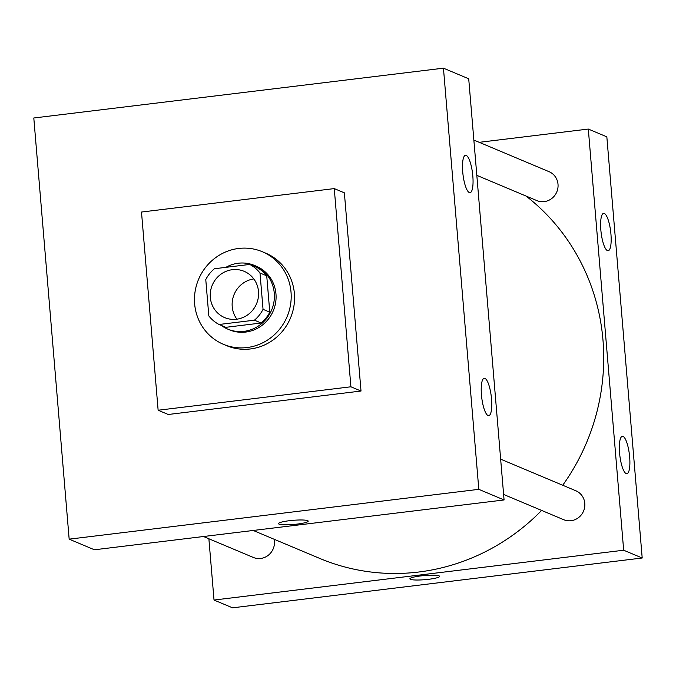 <?xml version="1.0" encoding="UTF-8"?>
<svg xmlns="http://www.w3.org/2000/svg" width="676" height="676" viewBox="0 0 676 676"><rect width="100%" height="100%" fill="white"/><g stroke="black" fill="none" stroke-linecap="round" stroke-linejoin="round"><path stroke-width="1.01" d="M236.904 319.182A25.105 24.023 112.8 0 1 234.166 294.356A25.105 24.023 112.8 0 1 253.813 278.943M232.333 269.69A25.105 24.023 112.8 0 1 244.137 271.313A25.105 24.023 112.8 0 1 256.55 303.769A25.105 24.023 112.8 0 1 224.685 317.61A25.105 24.023 112.8 0 1 210.549 291.17A25.105 24.023 112.8 0 1 232.333 269.69M205.774 279.585L208.825 315.929A33.715 32.262 112.8 0 0 219.075 324.48L254.43 320.187A33.715 32.262 112.8 0 0 263.048 309.338L259.99 272.994A33.715 32.262 112.8 0 0 249.748 264.443L214.393 268.744A33.715 32.262 112.8 0 0 205.774 279.585M263.048 309.338L269.783 312.168L266.733 275.825L259.99 272.994M266.733 275.825A33.715 32.262 112.8 0 0 256.483 267.274L249.748 264.443M269.783 312.168A33.715 32.262 112.8 0 1 261.164 323.018L254.43 320.187M219.075 324.48L225.809 327.319L261.164 323.018M221.196 325.376A34.527 33.031 -67.2 0 0 227.77 329.119A34.527 33.031 -67.2 0 0 274.279 293.266A34.527 33.031 -67.2 0 0 254.522 265.465A34.527 33.031 -67.2 0 0 225.86 267.35M254.522 265.465L256.204 266.175A34.527 33.031 112.8 0 1 275.969 293.975A34.527 33.031 112.8 0 1 229.46 329.829L227.77 329.119M238.67 248.455A50.218 48.038 112.8 0 1 262.288 251.709A50.218 48.038 112.8 0 1 287.123 316.613A50.218 48.038 112.8 0 1 223.376 344.295A50.218 48.038 112.8 0 1 195.111 291.424A50.218 48.038 112.8 0 1 238.67 248.455M262.288 251.709L265.66 253.128A50.218 48.038 112.8 0 1 290.486 318.033A50.218 48.038 112.8 0 1 226.747 345.706L223.376 344.295M141.495 212.044L334.265 188.596L350.912 386.79L158.133 410.239L141.495 212.044M334.265 188.596L344.371 192.846L361.018 391.041L168.239 414.489L158.133 410.239M478.811 489.339L69.163 539.161L33.8 117.996L443.448 68.175L478.811 489.339L504.076 499.961L468.713 78.788L443.448 68.175L478.811 489.339L69.163 539.161L94.429 549.782L504.076 499.961M361.018 391.041L350.912 386.79M488.055 415.546A18.827 4.808 -96.9 0 1 481.565 396.195A18.827 4.808 -96.9 0 1 484.219 378.273A18.827 4.808 -96.9 0 1 491.545 399.094A18.827 4.808 -96.9 0 1 488.765 415.655A18.827 4.808 -96.9 0 1 488.055 415.546M466.212 155.412A18.827 4.808 -96.9 0 1 472.828 176.115A18.827 4.808 -96.9 0 1 470.048 192.685A18.827 4.808 -96.9 0 1 462.992 174.577A18.827 4.808 -96.9 0 1 465.494 155.303A18.827 4.808 -96.9 0 1 466.212 155.412M443.448 68.175L33.8 117.996L69.163 539.161M278.504 523.638A14.906 2.079 175.2 0 0 279.053 524.128A14.906 2.079 -4.8 0 1 278.504 523.638A14.906 2.079 -4.8 0 1 293.19 520.317A14.906 2.079 -4.8 0 1 308.214 521.145A14.906 2.079 -4.8 0 1 295.463 524.28A14.906 2.079 -4.8 0 1 279.053 524.128A14.906 2.079 175.2 0 0 295.454 524.28A14.906 2.079 175.2 0 0 308.214 521.137M526.012 196.032A210.278 201.169 112.8 0 1 562.719 485.25M541.628 510.431A210.278 201.169 112.8 0 1 319.689 558.401L253.23 530.466M500.654 459.165L575.825 490.759A15.692 15.016 112.8 0 1 583.582 511.039A15.692 15.016 112.8 0 1 563.666 519.692L503.62 494.452M473.859 140.067L549.03 171.662A15.692 15.016 112.8 0 1 558.013 184.294A15.692 15.016 112.8 0 1 536.871 200.595L476.825 175.354M274.169 539.262A15.692 15.016 112.8 0 1 274.439 541.138A15.692 15.016 112.8 0 1 253.297 557.438L203.518 536.516M588.306 129.057L623.669 550.222L642.2 558.004L606.837 136.839L588.306 129.057L479.225 142.323M208.876 538.764L214.022 600.043L623.669 550.222M626.179 473.597A18.827 4.808 -96.9 0 1 619.689 454.238A18.827 4.808 -96.9 0 1 622.342 436.324A18.827 4.808 -96.9 0 1 629.669 457.137A18.827 4.808 -96.9 0 1 626.889 473.707A18.827 4.808 -96.9 0 1 626.179 473.597M604.327 213.464A18.827 4.808 -96.9 0 1 610.943 234.166A18.827 4.808 -96.9 0 1 608.163 250.737A18.827 4.808 -96.9 0 1 601.116 232.629A18.827 4.808 -96.9 0 1 603.617 213.354A18.827 4.808 -96.9 0 1 604.327 213.464M214.022 600.043L232.552 607.825L642.2 558.004M420.742 575.927A14.906 2.079 -4.8 0 1 439.594 576.358A14.906 2.079 -4.8 0 1 424.917 579.678A14.906 2.079 -4.8 0 1 409.884 578.859A14.906 2.079 -4.8 0 1 420.742 575.927M409.884 578.85A14.906 2.079 175.2 0 0 424.917 579.678A14.906 2.079 175.2 0 0 439.594 576.358"/></g></svg>
